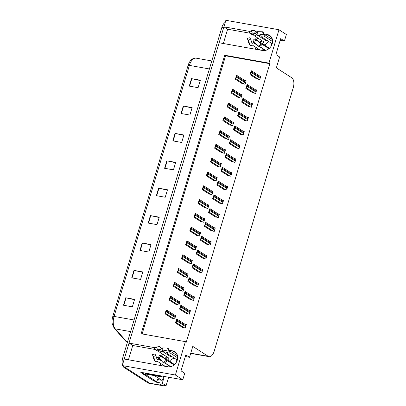 <?xml version="1.0" encoding="UTF-8"?>
<svg xmlns="http://www.w3.org/2000/svg" width="406" height="406" viewBox="0 0 406 406"><rect width="100%" height="100%" fill="white"/><g stroke="black" fill="none" stroke-linecap="round" stroke-linejoin="round"><path stroke-width="0.61" d="M259.896 42.412A8.46 7.024 122.7 0 1 261.54 40.422M256.465 39.692A8.46 7.024 122.7 0 1 257.871 38.057M165.014 358.686A8.46 7.024 122.7 0 1 166.653 356.691M162.984 354.331A8.46 7.024 -57.3 0 0 161.578 355.966M163.263 385.198A7.932 4.182 -79.9 0 1 161.613 385.497L150.55 383.528A7.932 4.182 -79.9 0 1 149.697 383.188L122.282 365.562L124.241 359.036L167.83 366.796A8.46 7.024 -57.3 0 0 176.808 361.391A8.46 7.024 -57.3 0 0 174.798 351.708A8.46 7.024 -57.3 0 0 172.611 350.855L169.444 350.292M176.407 353.24A8.46 7.024 -57.3 0 0 176.285 353.215L172.611 350.855M156.366 381.254L156.097 382.158L154.102 380.874M143.216 373.875L140.74 372.282L182.781 379.767L184.74 373.241L181.015 370.851L185.801 354.91L189.521 357.3L192.794 346.394L208.222 356.316A7.932 4.182 100.1 0 0 209.075 356.656A7.932 4.182 100.1 0 0 214.185 351.236L293.264 87.66A7.932 4.182 100.1 0 0 291.782 77.795L276.354 67.873L279.627 56.967L275.902 54.577L280.683 38.636L284.408 41.031L286.362 34.505L278.973 29.75L225.868 20.3L223.909 26.826L250.071 31.48M164.232 376.793L162.293 383.259L156.097 382.158M162.293 383.259L166.09 385.7L168.622 377.245M161.613 385.497A7.932 4.182 -79.9 0 1 160.761 385.157L159.893 384.599L166.09 385.7M278.973 29.75L268.96 63.123L224.706 55.246L141.146 333.768L185.4 341.644L175.387 375.012L182.781 379.767M175.387 375.012L122.282 365.562M155.183 347.754L129.022 343.1L219.128 42.762L262.718 50.522A8.46 7.024 -57.3 0 0 271.695 45.117A8.46 7.024 -57.3 0 0 269.685 35.434A8.46 7.024 -57.3 0 0 267.498 34.581L264.331 34.018M223.341 43.513L227.629 29.217L223.909 26.826M155.265 349.5L132.742 345.491L128.453 359.787M132.742 345.491L129.022 343.1M258.739 49.811A8.46 7.024 122.7 0 1 258.546 49.08M271.411 38.717L272.233 38.864M280.191 40.28L284.408 41.031M163.851 366.085A8.46 7.024 122.7 0 1 163.664 365.354M176.524 354.991L177.346 355.138M185.309 356.554L189.521 357.3M185.4 341.644L186.268 342.202L269.828 63.681L268.96 63.123M269.828 63.681L225.574 55.805L142.13 333.94M225.574 55.805L224.706 55.246M219.463 203.071L222.513 203.792L223.559 200.305L222.209 200.067M223.605 189.277L226.649 189.993L227.695 186.506L226.345 186.268M227.741 175.478L230.791 176.199L231.836 172.712L230.486 172.469M231.882 161.684L234.927 162.4L235.977 158.913L234.627 158.675M240.159 134.092L243.209 134.807L244.255 131.321L242.905 131.082M236.023 147.885L239.068 148.606L240.113 145.12L238.764 144.876M252.578 92.7L255.623 93.421L256.673 89.934L255.323 89.69M248.436 106.499L251.487 107.214L252.532 103.728L251.182 103.489M244.3 120.293L247.345 121.013L248.391 117.527L247.041 117.283M215.327 216.87L218.372 217.586L219.418 214.099L218.068 213.86M211.186 230.664L214.236 231.384L215.281 227.898L213.932 227.659M207.045 244.463L210.095 245.178L211.14 241.692L209.79 241.453M202.909 258.257L205.954 258.977L206.999 255.491L205.649 255.252M198.767 272.056L201.818 272.771L202.863 269.285L201.513 269.046M194.631 285.849L197.676 286.57L198.722 283.083L197.372 282.845M190.49 299.648L193.54 300.369L194.586 296.882L193.236 296.639M186.349 313.442L189.399 314.163L190.444 310.676L189.094 310.438M182.213 327.241L185.258 327.962L186.303 324.475L184.953 324.232M256.719 78.901L259.764 79.622L260.809 76.135L259.459 75.897M229.664 124.957L232.709 125.672L233.754 122.186L232.405 121.947M233.8 111.158L236.85 111.878L237.896 108.392L236.546 108.148M237.941 97.364L240.986 98.079L242.032 94.593L240.682 94.354M225.523 138.75L228.568 139.471L229.618 135.985L228.263 135.741M221.382 152.549L224.432 153.265L225.477 149.778L224.127 149.54M217.246 166.343L220.291 167.064L221.336 163.577L219.986 163.334M213.104 180.142L216.154 180.858L217.2 177.371L215.85 177.133M208.968 193.936L212.013 194.657L213.059 191.17L211.709 190.932M204.827 207.735L207.872 208.451L208.923 204.964L207.567 204.725M200.686 221.529L203.736 222.249L204.781 218.763L203.431 218.524M196.55 235.328L199.595 236.043L200.64 232.557L199.29 232.318M192.408 249.122L195.459 249.842L196.504 246.356L195.154 246.117M188.272 262.921L191.317 263.636L192.363 260.15L191.013 259.911M184.131 276.714L187.176 277.435L188.227 273.948L186.872 273.71M179.99 290.513L183.04 291.234L184.085 287.747L182.736 287.504M175.854 304.307L178.899 305.028L179.944 301.541L178.594 301.303M171.713 318.106L174.763 318.827L175.808 315.34L174.458 315.097M242.077 83.565L245.128 84.286L246.173 80.799L244.823 80.555M159.989 362.989A8.46 7.024 -57.3 0 0 161.101 365.598M255.988 49.324A8.46 7.024 122.7 0 1 254.877 46.715M250.152 33.226L227.629 29.217M267.498 34.581L271.172 36.941A8.46 7.024 122.7 0 1 271.294 36.966M124.272 359.041A7.932 4.182 -79.9 0 1 124.525 358.092L223.625 27.77A7.932 4.182 -79.9 0 1 223.939 26.842M124.236 367.638L147.926 382.873A7.932 4.182 -79.9 0 0 148.779 383.213L150.55 383.528A7.932 4.182 -79.9 0 1 149.697 383.188L126.002 367.953L124.236 367.638A7.932 4.182 -79.9 0 1 122.881 365.943M112.797 316.426L188.11 65.396A9.521 5.014 -79.9 0 1 189.429 62.27C191.226 59.22 193.479 57.855 196.2 58.17A10.576 5.572 100.1 0 0 189.384 65.396L114.071 316.421A2.644 0.482 -163.3 0 0 112.797 316.426A9.521 5.014 -79.9 0 0 112.244 323.846L114.213 328.322A2.644 2.076 138.1 0 0 115.228 328.87L126.672 341.629A10.576 5.572 100.1 0 0 127.403 342.283M122.49 364.867A7.932 4.182 -79.9 0 1 122.754 357.777L221.854 27.456A7.932 4.182 -79.9 0 1 225.244 22.376M175.062 133.412L183.913 134.99L181.67 142.46L172.819 140.882L175.062 133.412A2.116 0.386 -163.3 0 1 175.382 133.478L173.144 140.943M183.279 106.022L192.129 107.595L189.886 115.065L181.035 113.492L183.279 106.022A2.116 0.386 -163.3 0 1 183.603 106.083L181.36 113.548M191.5 78.627L200.351 80.2L198.108 87.671L189.257 86.097L191.5 78.627A2.116 0.386 -163.3 0 1 191.82 78.688L189.582 86.153M150.403 215.596L159.254 217.169L157.015 224.64L148.165 223.067L150.403 215.596A2.116 0.386 -163.3 0 1 150.727 215.657L148.489 223.122M142.186 242.991L151.037 244.564L148.794 252.035L139.943 250.461L142.186 242.991A2.116 0.386 -163.3 0 1 142.511 243.052L140.268 250.517M133.97 270.381L142.821 271.959L140.577 279.429L131.727 277.851L133.97 270.381A2.116 0.386 -163.3 0 1 134.29 270.447L132.051 277.912M125.748 297.776L134.599 299.349L132.361 306.824L123.51 305.246L125.748 297.776A2.116 0.386 -163.3 0 1 126.073 297.842L123.83 305.307M166.841 160.806L175.691 162.385L173.453 169.855L164.603 168.277L166.841 160.806A2.116 0.386 -163.3 0 1 167.165 160.872L164.927 168.338M158.624 188.201L167.475 189.775L165.232 197.245L156.381 195.672L158.624 188.201A2.116 0.386 -163.3 0 1 158.944 188.267L156.706 195.728M167.373 190.12L158.944 188.267M175.59 162.725L167.165 160.872M134.498 299.694L126.073 297.842M142.714 272.299L134.29 270.447M150.936 244.904L142.511 243.052M159.152 217.509L150.727 215.657M200.244 80.54L191.82 78.688M192.028 107.935L183.603 106.083M183.811 135.33L175.382 133.478M236.267 76.485L235.282 79.195L236.409 77.774A1.325 1.096 -57.3 0 0 236.668 77.262L236.896 76.516A1.325 1.096 -57.3 0 0 236.947 75.973L236.561 75.435L236.165 76.907M235.587 78.673L236.5 75.892L236.947 75.973L236.779 75.475M242.458 83.809L235.282 79.195M235.957 77.693L236.409 77.774M236.5 75.892L236.561 75.435M250.903 71.826L249.918 74.531L251.045 73.11A1.325 1.096 -57.3 0 0 251.309 72.603L251.532 71.857A1.325 1.096 -57.3 0 0 251.583 71.309L251.197 70.771L250.801 72.243M250.228 74.009L251.136 71.233L251.583 71.309L251.421 70.811M257.094 79.15L249.918 74.531M250.598 73.029L251.045 73.11M251.136 71.233L251.197 70.771M232.13 90.284L231.141 92.989L232.268 91.568A1.325 1.096 -57.3 0 0 232.531 91.061L232.755 90.315A1.325 1.096 -57.3 0 0 232.811 89.767L232.42 89.229L232.024 90.7M231.45 92.466L232.359 89.69L232.811 89.767L232.643 89.269M238.322 97.607L231.141 92.989M231.821 91.487L232.268 91.568M232.359 89.69L232.42 89.229M227.989 104.078L227 106.788L228.131 105.367A1.325 1.096 -57.3 0 0 228.39 104.855L228.614 104.109A1.325 1.096 -57.3 0 0 228.669 103.566L228.284 103.028L227.883 104.499M227.309 106.265L228.223 103.484L228.669 103.566L228.502 103.068M234.181 111.401L227 106.788M227.68 105.286L228.131 105.367M228.223 103.484L228.284 103.028M223.848 117.877L222.864 120.582L223.99 119.161A1.325 1.096 -57.3 0 0 224.254 118.653L224.477 117.907A1.325 1.096 -57.3 0 0 224.528 117.359L224.142 116.821L223.747 118.293M223.173 120.059L224.082 117.283L224.528 117.359L224.366 116.862M230.04 125.2L222.864 120.582M223.544 119.08L223.99 119.161M224.082 117.283L224.142 116.821M246.767 85.62L245.777 88.33L246.909 86.909A1.325 1.096 -57.3 0 0 247.168 86.397L247.391 85.651A1.325 1.096 -57.3 0 0 247.447 85.108L247.061 84.57L246.66 86.042M246.087 87.808L246.995 85.027L247.447 85.108L247.279 84.61M252.958 92.944L245.777 88.33M246.457 86.828L246.909 86.909M246.995 85.027L247.061 84.57M242.626 99.419L241.641 102.124L242.768 100.703A1.325 1.096 -57.3 0 0 243.027 100.196L243.255 99.45A1.325 1.096 -57.3 0 0 243.306 98.902L242.92 98.364L242.524 99.835M241.951 101.601L242.859 98.825L243.306 98.902L243.138 98.404M248.817 106.742L241.641 102.124M242.316 100.622L242.768 100.703M242.859 98.825L242.92 98.364M238.489 113.213L237.5 115.923L238.626 114.502A1.325 1.096 -57.3 0 0 238.89 113.99L239.114 113.244A1.325 1.096 -57.3 0 0 239.17 112.701L238.779 112.163L238.383 113.634M237.809 115.4L238.718 112.619L239.17 112.701L239.002 112.203M244.681 120.536L237.5 115.923M238.18 114.421L238.626 114.502M238.718 112.619L238.779 112.163M234.348 127.012L233.359 129.717L234.49 128.296A1.325 1.096 -57.3 0 0 234.749 127.788L234.972 127.042A1.325 1.096 -57.3 0 0 235.028 126.494L234.643 125.956L234.242 127.428M233.668 129.194L234.582 126.418L235.028 126.494L234.861 125.997M240.54 134.335L233.359 129.717M234.039 128.215L234.49 128.296M234.582 126.418L234.643 125.956M174.544 364.527L165.887 358.965A2.908 0.355 43.3 0 0 165.409 358.777A2.908 0.355 43.3 0 0 165.415 358.914L160.228 354.89L161.146 356.118L166.272 360.188A2.908 0.355 43.3 0 0 167.379 360.832A2.908 0.355 43.3 0 0 167.368 360.701L174.093 364.928M170.753 366.664L164.78 362.817M161.811 361.096L159.314 359.488A2.908 1.583 137.9 0 0 157.64 359.533L157.158 359.614L155.716 355.25L153.58 356.727L155.026 361.091A2.908 1.583 137.9 0 0 155.214 361.416A2.908 1.583 137.9 0 0 157.066 361.523L157.513 361.396L165.166 366.319M167.201 357.047A7.932 6.587 -57.3 0 0 165.942 359M161.395 348.744L161.045 348.252A2.908 1.025 66.8 0 0 159.37 346.607L156.503 346.988L157.457 349.439L160.324 349.064L160.644 349.52A2.908 1.025 66.8 0 0 160.791 349.779M169.662 350.804L177.452 355.818A7.932 6.587 -57.3 0 0 176.341 354.869A7.932 6.587 -57.3 0 0 175.022 354.25M177.686 357.848L169.738 352.738L169.84 352.474A2.908 1.259 167.1 0 0 169.987 351.89A2.908 1.259 167.1 0 0 168.962 351.215L162.953 350.084L161.309 351.291L167.318 352.418L167.277 352.707A2.908 1.259 167.1 0 0 167.13 353.286A2.908 1.259 167.1 0 0 167.465 353.717L176.6 359.589A5.288 4.39 122.7 0 1 176.61 361.792M170.54 366.522A5.288 4.39 122.7 0 1 169.19 365.994A5.288 4.39 122.7 0 1 168.449 365.364L164.618 362.898M156.406 357.336L156.518 357.326A2.908 1.259 -12.9 0 1 158.365 357.625L159.522 358.366M166.364 359.269L170.307 361.421A5.288 4.39 122.7 0 1 174.296 358.112M167.952 359.904A5.288 4.39 122.7 0 1 169.074 358.249L159.939 352.378A2.908 0.355 -136.7 0 1 158.381 351.124L156.148 350.373A3.629 3.009 122.7 0 1 157.457 349.439M162.669 351.545L170.992 356.894A5.288 4.39 122.7 0 1 171.941 356.595M162.953 350.084A6.08 5.05 122.7 0 0 161.867 347.942L160.654 350.013A3.629 3.009 122.7 0 1 161.309 351.291A5.288 4.39 122.7 0 0 159.939 352.378M160.228 354.89A3.629 3.009 122.7 0 1 158.913 355.818L158.944 357.681A6.08 5.05 122.7 0 0 161.146 356.118M155.716 355.25A3.629 3.009 122.7 0 1 155.097 354.103A3.629 3.009 122.7 0 1 155.067 353.971L155.138 354.235M156.148 350.373L154.3 348.546A6.08 5.05 122.7 0 1 156.503 346.988M153.58 356.727A6.08 5.05 122.7 0 1 152.549 354.803A6.08 5.05 122.7 0 1 152.494 354.58L155.067 353.971M161.867 347.942L167.343 348.028A2.908 1.583 -42.1 0 1 168.175 348.353L169.987 351.89M167.379 360.832L164.115 363.137A2.908 1.025 -113.2 0 1 162.999 362.507L158.944 357.681M168.718 360.782L170.307 361.421M145.424 373.119A5.288 4.39 122.7 0 1 145.343 373.424L160.832 376.179A5.288 4.39 -57.3 0 0 162.441 376.144M145.343 373.424L146.581 374.22L162.07 376.976A5.288 4.39 -57.3 0 0 164.8 376.565M153.321 380.61A5.288 2.786 100.1 0 0 153.889 380.838L156.102 381.229A5.288 2.786 -79.9 0 1 155.534 381.006L145.363 374.464L143.151 374.068L153.321 380.61L155.534 381.006M158.543 379.727A5.288 2.786 -79.9 0 1 156.102 381.229M143.501 372.774A5.288 2.786 -79.9 0 1 143.151 374.068M145.617 373.601A5.288 2.786 -79.9 0 1 145.363 374.464M168.449 365.364L167.206 366.684M170.743 355.829L170.992 356.894M177.523 359.193L176.6 359.589M269.432 48.253L260.774 42.691A2.908 0.355 43.3 0 0 260.297 42.503A2.908 0.355 43.3 0 0 260.302 42.64L255.115 38.616L256.029 39.844L261.159 43.919A2.908 0.355 43.3 0 0 262.266 44.558A2.908 0.355 43.3 0 0 262.256 44.427L268.98 48.654M265.641 50.39L259.667 46.543M256.699 44.822L254.197 43.214A2.908 1.583 137.9 0 0 252.527 43.259L252.045 43.34L250.603 38.976L248.467 40.453L249.913 44.817A2.908 1.583 137.9 0 0 250.101 45.142A2.908 1.583 137.9 0 0 251.953 45.249L252.4 45.122L260.053 50.045M262.088 40.773A7.932 6.587 -57.3 0 0 260.83 42.726M256.282 32.47L255.932 31.978A2.908 1.025 66.8 0 0 254.257 30.333L251.39 30.714L252.344 33.165L255.212 32.79L255.531 33.246A2.908 1.025 66.8 0 0 255.678 33.505M264.55 34.53L272.34 39.544A7.932 6.587 -57.3 0 0 271.228 38.595A7.932 6.587 -57.3 0 0 269.909 37.976M272.573 41.574L264.626 36.464L264.722 36.2A2.908 1.259 167.1 0 0 264.874 35.621A2.908 1.259 167.1 0 0 263.849 34.941L257.84 33.81L256.191 35.017L262.205 36.144L262.164 36.433A2.908 1.259 167.1 0 0 262.017 37.012A2.908 1.259 167.1 0 0 262.347 37.443L271.487 43.315A5.288 4.39 122.7 0 1 271.497 45.518M265.428 50.248A5.288 4.39 122.7 0 1 264.078 49.72A5.288 4.39 122.7 0 1 263.337 49.09L259.505 46.629M251.294 41.062L251.405 41.057A2.908 1.259 -12.9 0 1 253.253 41.351L254.41 42.097M261.251 42.995L265.194 45.147A5.288 4.39 122.7 0 1 269.183 41.838M262.839 43.63A5.288 4.39 122.7 0 1 263.961 41.975L254.826 36.104A2.908 0.355 -136.7 0 1 253.268 34.85L251.03 34.099A3.629 3.009 122.7 0 1 252.344 33.165M257.556 35.271L265.874 40.62A5.288 4.39 122.7 0 1 266.828 40.321M257.84 33.81A6.08 5.05 122.7 0 0 256.749 31.668L255.541 33.739A3.629 3.009 122.7 0 1 256.191 35.017M255.115 38.616A3.629 3.009 122.7 0 1 253.801 39.544L253.831 41.407A6.08 5.05 122.7 0 0 256.029 39.844M250.603 38.976A3.629 3.009 122.7 0 1 249.984 37.829A3.629 3.009 122.7 0 1 249.954 37.697L250.025 37.961M251.03 34.099L249.188 32.272A6.08 5.05 122.7 0 1 251.39 30.714M248.467 40.453A6.08 5.05 122.7 0 1 247.437 38.529A6.08 5.05 122.7 0 1 247.381 38.306L249.954 37.697M256.749 31.668L262.23 31.754A2.908 1.583 -42.1 0 1 263.058 32.079L264.874 35.621M262.266 44.558L259.003 46.863A2.908 1.025 -113.2 0 1 257.886 46.233L253.831 41.407M263.606 44.508L265.194 45.147M263.337 49.09L262.093 50.41M265.631 39.555L265.874 40.62M272.411 42.919L271.487 43.315M163.471 376.981L162.74 379.422A1.325 0.695 -79.9 0 1 161.887 380.326A1.325 0.695 -79.9 0 1 161.745 380.27L154.544 375.636M219.712 131.671L218.722 134.381L219.849 132.96A1.325 1.096 -57.3 0 0 220.113 132.452L220.336 131.701A1.325 1.096 -57.3 0 0 220.392 131.158L220.001 130.62L219.605 132.092M219.032 133.858L219.94 131.077L220.392 131.158L220.225 130.661M225.903 138.994L218.722 134.381M219.402 132.879L219.849 132.96M219.94 131.077L220.001 130.62M215.571 145.47L214.586 148.175L215.713 146.754A1.325 1.096 -57.3 0 0 215.972 146.246L216.2 145.5A1.325 1.096 -57.3 0 0 216.251 144.957L215.865 144.419L215.469 145.886M214.891 147.652L215.804 144.876L216.251 144.957L216.083 144.455M221.762 152.793L214.586 148.175M215.261 146.673L215.713 146.754M215.804 144.876L215.865 144.419M211.435 159.264L210.445 161.974L211.572 160.553A1.325 1.096 -57.3 0 0 211.836 160.045L212.059 159.294A1.325 1.096 -57.3 0 0 212.115 158.751L211.724 158.213L211.328 159.685M210.755 161.451L211.663 158.67L212.115 158.751L211.947 158.254M217.626 166.587L210.445 161.974M211.125 160.471L211.572 160.553M211.663 158.67L211.724 158.213M230.207 140.806L229.223 143.516L230.349 142.095A1.325 1.096 -57.3 0 0 230.613 141.587L230.836 140.836A1.325 1.096 -57.3 0 0 230.892 140.293L230.501 139.755L230.106 141.227M229.532 142.993L230.441 140.212L230.892 140.293L230.725 139.796M236.399 148.129L229.223 143.516M229.903 142.014L230.349 142.095M230.441 140.212L230.501 139.755M226.071 154.605L225.081 157.31L226.213 155.889A1.325 1.096 -57.3 0 0 226.472 155.381L226.695 154.635A1.325 1.096 -57.3 0 0 226.751 154.092L226.365 153.554L225.964 155.021M225.391 156.787L226.299 154.011L226.751 154.092L226.584 153.59M232.262 161.928L225.081 157.31M225.761 155.808L226.213 155.889M226.299 154.011L226.365 153.554M221.93 168.399L220.945 171.109L222.072 169.688A1.325 1.096 -57.3 0 0 222.331 169.18L222.559 168.429A1.325 1.096 -57.3 0 0 222.61 167.886L222.224 167.348L221.828 168.82M221.255 170.586L222.163 167.805L222.61 167.886L222.442 167.389M228.121 175.722L220.945 171.109M221.62 169.606L222.072 169.688M222.163 167.805L222.224 167.348M207.293 173.063L206.304 175.768L207.436 174.347A1.325 1.096 -57.3 0 0 207.694 173.839L207.918 173.093A1.325 1.096 -57.3 0 0 207.973 172.55L207.588 172.012L207.187 173.479M206.613 175.245L207.527 172.469L207.973 172.55L207.806 172.048M213.485 180.386L206.304 175.768M206.984 174.265L207.436 174.347M207.527 172.469L207.588 172.012M203.152 186.856L202.168 189.566L203.294 188.145A1.325 1.096 -57.3 0 0 203.558 187.638L203.782 186.887A1.325 1.096 -57.3 0 0 203.832 186.344L203.447 185.806L203.051 187.278M202.477 189.044L203.386 186.263L203.832 186.344L203.67 185.846M209.344 194.18L202.168 189.566M202.848 188.064L203.294 188.145M203.386 186.263L203.447 185.806M199.016 200.655L198.026 203.36L199.153 201.939A1.325 1.096 -57.3 0 0 199.417 201.432L199.64 200.686A1.325 1.096 -57.3 0 0 199.696 200.143L199.305 199.605L198.91 201.071M198.336 202.843L199.244 200.062L199.696 200.143L199.529 199.64M205.208 207.979L198.026 203.36M198.707 201.858L199.153 201.939M199.244 200.062L199.305 199.605M194.875 214.449L193.89 217.159L195.017 215.738A1.325 1.096 -57.3 0 0 195.276 215.231L195.504 214.48A1.325 1.096 -57.3 0 0 195.555 213.937L195.169 213.399L194.773 214.87M194.195 216.637L195.108 213.855L195.555 213.937L195.387 213.439M201.066 221.772L193.89 217.159M194.565 215.657L195.017 215.738M195.108 213.855L195.169 213.399M190.739 228.248L189.749 230.953L190.876 229.532A1.325 1.096 -57.3 0 0 191.14 229.025L191.363 228.279A1.325 1.096 -57.3 0 0 191.419 227.736L191.028 227.198L190.632 228.664M190.059 230.435L190.967 227.654L191.419 227.736L191.251 227.233M196.93 235.571L189.749 230.953M190.429 229.456L190.876 229.532M190.967 227.654L191.028 227.198M217.794 182.198L216.804 184.903L217.931 183.482A1.325 1.096 -57.3 0 0 218.195 182.974L218.418 182.228A1.325 1.096 -57.3 0 0 218.474 181.685L218.083 181.147L217.687 182.614M217.114 184.38L218.022 181.604L218.474 181.685L218.306 181.183M223.985 189.521L216.804 184.903M217.484 183.4L217.931 183.482M218.022 181.604L218.083 181.147M213.652 195.991L212.663 198.701L213.795 197.28A1.325 1.096 -57.3 0 0 214.053 196.773L214.277 196.022A1.325 1.096 -57.3 0 0 214.332 195.479L213.947 194.941L213.546 196.413M212.972 198.179L213.886 195.398L214.332 195.479L214.165 194.981M219.844 203.315L212.663 198.701M213.343 197.199L213.795 197.28M213.886 195.398L213.947 194.941M209.511 209.79L208.527 212.495L209.653 211.074A1.325 1.096 -57.3 0 0 209.917 210.567L210.141 209.821A1.325 1.096 -57.3 0 0 210.196 209.278L209.806 208.74L209.41 210.206M208.836 211.978L209.745 209.197L210.196 209.278L210.029 208.775M215.703 217.114L208.527 212.495M209.207 210.993L209.653 211.074M209.745 209.197L209.806 208.74M205.375 223.584L204.385 226.294L205.517 224.873A1.325 1.096 -57.3 0 0 205.776 224.366L205.999 223.615A1.325 1.096 -57.3 0 0 206.055 223.072L205.669 222.534L205.269 224.005M204.695 225.772L205.603 222.99L206.055 223.072L205.888 222.574M211.567 230.907L204.385 226.294M205.066 224.792L205.517 224.873M205.603 222.99L205.669 222.534M201.234 237.383L200.249 240.088L201.376 238.667A1.325 1.096 -57.3 0 0 201.635 238.16L201.863 237.414A1.325 1.096 -57.3 0 0 201.914 236.871L201.528 236.333L201.132 237.799M200.559 239.57L201.467 236.789L201.914 236.871L201.746 236.368M207.425 244.706L200.249 240.088M200.929 238.591L201.376 238.667M201.467 236.789L201.528 236.333M186.598 242.042L185.608 244.752L186.74 243.331A1.325 1.096 -57.3 0 0 186.999 242.824L187.222 242.072A1.325 1.096 -57.3 0 0 187.278 241.529L186.892 240.991L186.491 242.463M185.918 244.229L186.831 241.448L187.278 241.529L187.11 241.032M192.789 249.365L185.608 244.752M186.288 243.25L186.74 243.331M186.831 241.448L186.892 240.991M182.456 255.841L181.472 258.546L182.599 257.125A1.325 1.096 -57.3 0 0 182.862 256.617L183.086 255.871A1.325 1.096 -57.3 0 0 183.136 255.328L182.751 254.79L182.355 256.257M181.781 258.028L182.69 255.247L183.136 255.328L182.974 254.826M188.648 263.164L181.472 258.546M182.152 257.049L182.599 257.125M182.69 255.247L182.751 254.79M178.32 269.635L177.331 272.345L178.457 270.924A1.325 1.096 -57.3 0 0 178.721 270.416L178.945 269.67A1.325 1.096 -57.3 0 0 179 269.122L178.61 268.584L178.214 270.056M177.64 271.822L178.549 269.041L179 269.122L178.833 268.625M184.512 276.958L177.331 272.345M178.011 270.843L178.457 270.924M178.549 269.041L178.61 268.584M174.179 283.434L173.195 286.139L174.321 284.718A1.325 1.096 -57.3 0 0 174.58 284.21L174.808 283.464A1.325 1.096 -57.3 0 0 174.859 282.921L174.473 282.383L174.078 283.85M173.504 285.621L174.413 282.84L174.859 282.921L174.692 282.419M180.371 290.757L173.195 286.139M173.869 284.642L174.321 284.718M174.413 282.84L174.473 282.383M170.043 297.228L169.053 299.938L170.18 298.517A1.325 1.096 -57.3 0 0 170.444 298.009L170.667 297.263A1.325 1.096 -57.3 0 0 170.723 296.715L170.332 296.177L169.936 297.649M169.363 299.415L170.271 296.639L170.723 296.715L170.556 296.218M176.234 304.551L169.053 299.938M169.733 298.435L170.18 298.517M170.271 296.639L170.332 296.177M165.902 311.026L164.912 313.736L166.044 312.31A1.325 1.096 -57.3 0 0 166.303 311.803L166.526 311.057A1.325 1.096 -57.3 0 0 166.582 310.514L166.196 309.976L165.795 311.443M165.222 313.214L166.135 310.433L166.582 310.514L166.414 310.017M172.093 318.35L164.912 313.736M165.592 312.234L166.044 312.31M166.135 310.433L166.196 309.976M197.098 251.177L196.108 253.887L197.235 252.466A1.325 1.096 -57.3 0 0 197.499 251.959L197.722 251.207A1.325 1.096 -57.3 0 0 197.778 250.664L197.387 250.126L196.991 251.598M196.418 253.364L197.326 250.583L197.778 250.664L197.61 250.167M203.289 258.5L196.108 253.887M196.788 252.385L197.235 252.466M197.326 250.583L197.387 250.126M192.957 264.976L191.972 267.681L193.099 266.26A1.325 1.096 -57.3 0 0 193.357 265.752L193.581 265.006A1.325 1.096 -57.3 0 0 193.637 264.463L193.251 263.925L192.85 265.392M192.277 267.163L193.19 264.382L193.637 264.463L193.469 263.961M199.148 272.299L191.972 267.681M192.647 266.184L193.099 266.26M193.19 264.382L193.251 263.925M188.815 278.77L187.831 281.48L188.957 280.059A1.325 1.096 -57.3 0 0 189.221 279.551L189.445 278.805A1.325 1.096 -57.3 0 0 189.5 278.257L189.11 277.719L188.714 279.191M188.14 280.957L189.049 278.176L189.5 278.257L189.333 277.76M195.007 286.093L187.831 281.48M188.511 279.978L188.957 280.059M189.049 278.176L189.11 277.719M184.679 292.569L183.69 295.274L184.821 293.853A1.325 1.096 -57.3 0 0 185.08 293.345L185.303 292.599A1.325 1.096 -57.3 0 0 185.359 292.056L184.974 291.518L184.573 292.985M183.999 294.756L184.913 291.975L185.359 292.056L185.192 291.554M190.871 299.892L183.69 295.274M184.37 293.777L184.821 293.853M184.913 291.975L184.974 291.518M180.538 306.363L179.553 309.073L180.68 307.652A1.325 1.096 -57.3 0 0 180.944 307.144L181.167 306.398A1.325 1.096 -57.3 0 0 181.218 305.85L180.832 305.312L180.437 306.784M179.863 308.55L180.771 305.774L181.218 305.85L181.051 305.353M186.73 313.686L179.553 309.073M180.234 307.57L180.68 307.652M180.771 305.774L180.832 305.312M176.402 320.161L175.412 322.871L176.539 321.445A1.325 1.096 -57.3 0 0 176.803 320.938L177.026 320.192A1.325 1.096 -57.3 0 0 177.082 319.649L176.691 319.111L176.295 320.578M175.722 322.349L176.63 319.568L177.082 319.649L176.915 319.152M182.593 327.485L175.412 322.871M176.092 321.369L176.539 321.445M176.63 319.568L176.691 319.111M160.761 385.157L147.926 382.873M208.222 356.316L190.749 353.205M127.372 342.385L125.652 341.081A2.644 2.076 138.1 0 0 126.672 341.629L127.55 341.786M188.11 65.396A2.644 0.482 16.7 0 1 189.384 65.396L209.405 68.959M134.092 319.984L114.071 316.421A10.576 5.572 100.1 0 0 115.228 328.87L130.605 331.606M122.754 357.777L124.525 358.092M221.854 27.456L223.625 27.77M245.747 82.21L236.896 76.516M245.523 82.956L236.668 77.262M244.229 84.123L235.81 78.713M260.388 77.551L251.532 71.857M260.16 78.297L251.309 72.603M258.866 79.464L250.446 74.049M241.611 96.009L232.755 90.315M241.387 96.755L232.531 91.061M240.088 97.922L231.669 92.507M237.469 109.803L228.614 104.109M237.246 110.549L228.39 104.855M235.952 111.716L227.533 106.306M233.333 123.602L224.477 117.907M233.105 124.348L224.254 118.653M231.811 125.515L223.391 120.1M256.247 91.345L247.391 85.651M256.024 92.091L247.168 86.397M254.729 93.258L246.31 87.848M252.106 105.144L243.255 99.45M251.882 105.89L243.027 100.196M250.588 107.057L242.169 101.642M247.97 118.938L239.114 113.244M247.746 119.684L238.89 113.99M246.447 120.851L238.028 115.441M243.828 132.737L234.972 127.042M243.605 133.483L234.749 127.788M242.311 134.65L233.892 129.235M159.314 359.488A5.288 4.39 122.7 0 1 158.365 357.625M167.196 352.398A6.257 5.192 122.7 0 1 167.277 352.707M158.381 351.124A6.257 5.192 122.7 0 1 160.644 349.52M157.64 359.533A6.257 5.192 122.7 0 1 156.518 357.326M158.117 350.88A6.521 5.415 122.7 0 1 160.477 349.211M157.345 359.655A6.521 5.415 122.7 0 1 157.056 359.3M157.939 350.748A6.592 5.471 122.7 0 1 160.324 349.064M167.343 348.028A9.044 7.511 122.7 0 1 168.962 351.215M166.272 360.188A9.044 7.511 122.7 0 1 162.999 362.507M155.026 361.091A9.044 7.511 122.7 0 1 153.488 358.229L152.549 354.803M160.832 376.179L162.07 376.976M254.197 43.214A5.288 4.39 122.7 0 1 253.253 41.351M254.826 36.104A5.288 4.39 122.7 0 1 256.201 35.017M262.083 36.124A6.257 5.192 122.7 0 1 262.164 36.433M253.268 34.85A6.257 5.192 122.7 0 1 255.531 33.246M252.527 43.259A6.257 5.192 122.7 0 1 251.405 41.057M253.004 34.606A6.521 5.415 122.7 0 1 255.364 32.937M252.233 43.381A6.521 5.415 122.7 0 1 251.943 43.026M252.826 34.474A6.592 5.471 122.7 0 1 255.212 32.79M262.23 31.754A9.044 7.511 122.7 0 1 263.849 34.941M261.159 43.919A9.044 7.511 122.7 0 1 257.886 46.233M249.913 44.817A9.044 7.511 122.7 0 1 248.376 41.955L247.437 38.529M161.745 380.27L157.32 379.478M229.192 137.395L220.336 131.701M228.969 138.141L220.113 132.452M227.675 139.309L219.255 133.899M225.051 151.194L216.2 145.5M224.828 151.94L215.972 146.246M223.533 153.108L215.114 147.693M220.915 164.988L212.059 159.294M220.691 165.734L211.836 160.045M219.392 166.902L210.973 161.492M239.692 146.53L230.836 140.836M239.469 147.276L230.613 141.587M238.17 148.444L229.75 143.034M235.551 160.329L226.695 154.635M235.328 161.075L226.472 155.381M234.034 162.243L225.614 156.828M231.41 174.123L222.559 168.429M231.187 174.869L222.331 169.18M229.892 176.037L221.473 170.627M216.774 178.787L207.918 173.093M216.55 179.533L207.694 173.839M215.256 180.7L206.837 175.285M212.637 192.581L203.782 186.887M212.409 193.327L203.558 187.638M211.115 194.494L202.695 189.084M208.496 206.38L199.64 200.686M208.273 207.126L199.417 201.432M206.979 208.293L198.559 202.878M204.355 220.174L195.504 214.48M204.132 220.925L195.276 215.231M202.838 222.087L194.418 216.677M200.219 233.973L191.363 228.279M199.996 234.719L191.14 229.025M198.696 235.886L190.277 230.471M227.274 187.922L218.418 182.228M227.05 188.668L218.195 182.974M225.751 189.835L217.332 184.42M223.133 201.716L214.277 196.022M222.909 202.462L214.053 196.773M221.615 203.629L213.196 198.219M218.996 215.515L210.141 209.821M218.773 216.261L209.917 210.567M217.474 217.428L209.054 212.013M214.855 229.309L205.999 223.615M214.632 230.06L205.776 224.366M213.338 231.222L204.918 225.812M210.719 243.108L201.863 237.414M210.491 243.854L201.635 238.16M209.197 245.021L200.777 239.606M196.078 247.767L187.222 242.072M195.854 248.518L186.999 242.824M194.56 249.68L186.141 244.27M191.942 261.565L183.086 255.871M191.713 262.312L182.862 256.617M190.419 263.479L182 258.064M187.8 275.359L178.945 269.67M187.577 276.11L178.721 270.416M186.283 277.278L177.864 271.863M183.659 289.158L174.808 283.464M183.436 289.904L174.58 284.21M182.142 291.072L173.722 285.657M179.523 302.952L170.667 297.263M179.3 303.703L170.444 298.009M178.001 304.87L169.581 299.455M175.382 316.751L166.526 311.057M175.159 317.497L166.303 311.803M173.864 318.664L165.445 313.249M206.578 256.902L197.722 251.207M206.355 257.653L197.499 251.959M205.055 258.815L196.636 253.405M202.437 270.7L193.581 265.006M202.213 271.447L193.357 265.752M200.919 272.614L192.5 267.199M198.301 284.494L189.445 278.805M198.077 285.245L189.221 279.551M196.778 286.413L188.359 280.998M194.159 298.293L185.303 292.599M193.936 299.039L185.08 293.345M192.642 300.207L184.222 294.792M190.023 312.087L181.167 306.398M189.795 312.838L180.944 307.144M188.501 314.005L180.081 308.59M185.882 325.886L177.026 320.192M185.659 326.632L176.803 320.938M184.36 327.799L175.945 322.384M209.075 356.656L190.693 353.382M125.652 341.081L114.213 328.322M196.2 58.17L211.805 60.951M246.016 81.322L237.063 75.567M260.652 76.663L251.7 70.908M241.874 95.121L232.922 89.366M237.738 108.915L228.786 103.16M233.597 122.713L224.645 116.958M256.511 90.457L247.564 84.702M252.375 104.256L243.422 98.501M248.233 118.05L239.281 112.295M244.097 131.849L235.145 126.093M177.478 355.6L176.341 354.869M167.13 353.286L166.77 352.317M155.214 361.416L153.488 358.229M272.365 39.326L271.228 38.595M262.017 37.012L261.657 36.043M250.101 45.142L248.376 41.955M161.887 380.326L157.462 379.534M229.456 136.507L220.509 130.752M225.32 150.306L216.368 144.551M221.179 164.105L212.226 158.345M239.956 145.642L231.004 139.887M235.815 159.441L226.868 153.686M231.679 173.24L222.727 167.48M217.043 177.899L208.09 172.144M212.901 191.698L203.949 185.943M208.76 205.492L199.813 199.737M204.624 219.291L195.672 213.536M200.483 233.085L191.53 227.33M227.538 187.034L218.585 181.279M223.401 200.833L214.449 195.078M219.26 214.627L210.308 208.872M215.124 228.426L206.172 222.671M210.983 242.22L202.031 236.465M196.347 246.884L187.394 241.128M192.205 260.677L183.253 254.922M188.064 274.476L179.117 268.721M183.928 288.27L174.976 282.515M179.787 302.069L170.835 296.314M175.651 315.863L166.699 310.108M206.842 256.019L197.895 250.263M202.706 269.812L193.753 264.057M198.564 283.611L189.612 277.856M194.428 297.405L185.476 291.65M190.287 311.204L181.335 305.449M186.146 324.998L177.199 319.243"/></g></svg>
